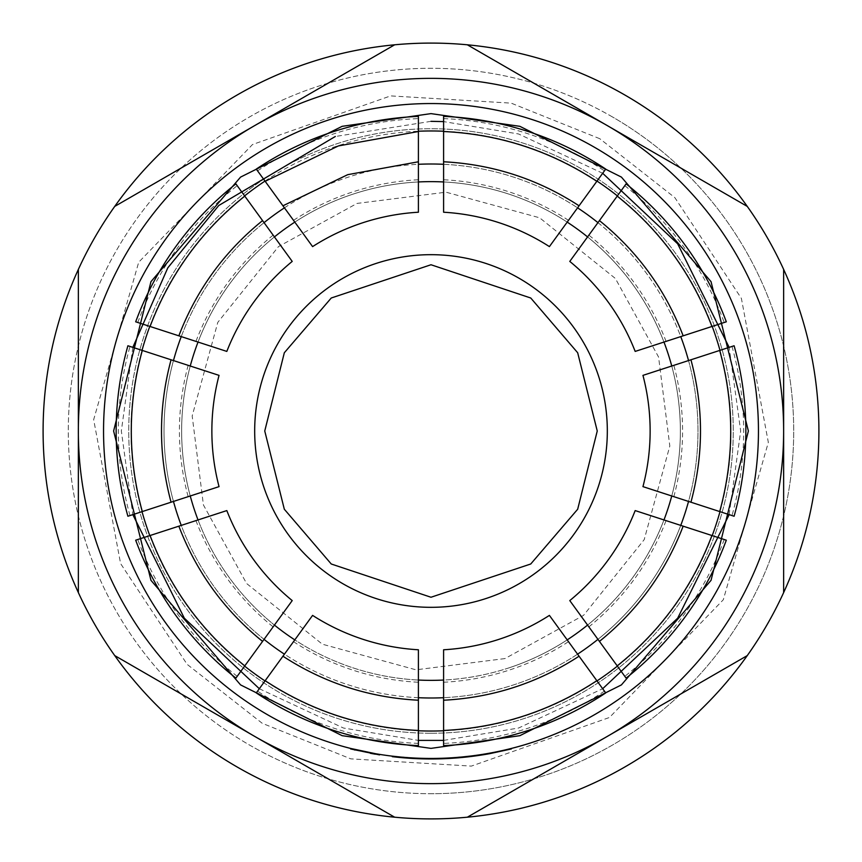 <?xml version="1.0" encoding="UTF-8"?>
<svg xmlns="http://www.w3.org/2000/svg" width="862" height="862" viewBox="0 0 862 862"><rect width="100%" height="100%" fill="white"/><g stroke="black" fill="none" stroke-linecap="round" stroke-linejoin="round"><path stroke-width="0.65" stroke-dasharray="4.31 3.23" d="M350.618 748.949L354.444 749.886M355.047 750.037L370.38 753.302M375.358 754.196L379.56 754.896M370.606 752.828L375.466 753.7M418.404 697.703A266.994 266.994 0 0 1 284.428 654.172M264.052 639.356A266.994 266.994 0 0 1 181.246 525.389M173.467 501.436A266.994 266.994 0 0 1 173.467 360.564M181.246 336.611A266.994 266.994 0 0 1 264.052 222.644M284.428 207.828A266.994 266.994 0 0 1 418.404 164.297M431 680.366A249.366 249.366 0 0 1 353.937 193.842A249.366 249.366 0 0 1 677.295 391.994A249.366 249.366 0 0 1 431 680.366M504.949 658.579L415.98 669.817L322.366 644.205L246.618 583.52L203.421 504.949L192.183 415.98L217.795 322.366L278.48 246.618L357.051 203.421L446.02 192.183L539.634 217.795L615.382 278.48L658.579 357.051L669.817 446.02L644.205 539.634L583.52 615.382L504.949 658.579M612.354 116.887A362.708 362.708 0 0 0 80.651 337.128A362.708 362.708 0 0 0 431 793.708A362.708 362.708 0 0 1 68.292 431A362.708 362.708 0 0 1 431 68.292A362.708 362.708 0 0 1 793.708 431A362.708 362.708 0 0 1 431 793.708A362.708 362.708 0 0 0 612.354 116.887A362.708 362.708 0 0 1 431 793.708A362.708 362.708 0 0 1 249.646 745.113M443.596 745.598L443.596 680.043A249.366 249.366 0 0 0 567.196 639.884A249.366 249.366 0 0 1 508.063 668.158A249.366 249.366 0 0 0 431 181.634M443.596 682.251A251.564 251.564 0 0 0 568.489 641.673L605.727 692.919M416.066 758.614L417.65 758.679A327.948 327.948 0 0 0 431 758.948A327.948 327.948 0 0 1 414.482 758.538L414.503 758.032A327.452 327.452 0 0 0 431 758.452A327.452 327.452 0 0 1 392.372 756.157A327.452 327.452 0 0 0 431 758.452A327.452 327.452 0 0 1 414.503 758.032A327.452 327.452 0 0 0 431 758.452A327.452 327.452 0 0 1 414.503 758.032A327.452 327.452 0 0 0 431 758.452A327.452 327.452 0 0 1 392.372 756.157L414.503 758.032A327.452 327.452 0 0 0 431 758.452A327.452 327.452 0 0 1 392.372 756.157A327.452 327.452 0 0 0 758.452 431A327.452 327.452 0 0 0 431 103.548A327.452 327.452 0 0 0 103.548 431A327.452 327.452 0 0 0 431 758.452A327.452 327.452 0 0 1 417.671 758.172A327.452 327.452 0 0 0 431 758.452A327.452 327.452 0 0 1 417.671 758.172L416.087 758.107L417.671 758.172A327.452 327.452 0 0 0 431 758.452A327.452 327.452 0 0 1 392.372 756.157L414.482 758.538A327.948 327.948 0 0 0 470.005 756.62A327.948 327.948 0 0 1 431 758.948A327.948 327.948 0 0 0 447.841 758.517L470.005 756.62A327.948 327.948 0 0 1 446.247 758.592L444.663 758.668L446.225 758.097A327.452 327.452 0 0 0 469.941 756.125L447.809 758.021L470.005 756.62A327.948 327.948 0 0 1 431 758.948A327.948 327.948 0 0 0 444.663 758.668L444.663 758.668A327.948 327.948 0 0 1 431 758.948A327.948 327.948 0 0 0 470.005 756.62A327.948 327.948 0 0 1 431 758.948A327.948 327.948 0 0 0 470.005 756.62L470.005 756.62A327.948 327.948 0 0 1 431 758.948A327.948 327.948 0 0 0 470.005 756.62L470.005 756.62A327.948 327.948 0 0 1 431 758.948A327.948 327.948 0 0 0 486.513 754.218L488.086 753.948A327.948 327.948 0 0 0 511.381 748.949L511.263 748.464A327.452 327.452 0 0 1 487.989 753.453L486.513 754.218M417.65 758.679A327.948 327.948 0 0 0 431 758.948A327.948 327.948 0 0 1 414.482 758.538A327.948 327.948 0 0 0 431 758.948A327.948 327.948 0 0 1 417.65 758.679A327.948 327.948 0 0 0 431 758.948A327.948 327.948 0 0 1 414.482 758.538A327.948 327.948 0 0 0 431 758.948A327.948 327.948 0 0 1 392.307 756.664A327.948 327.948 0 0 0 431 758.948A327.948 327.948 0 0 1 392.307 756.664L392.307 756.664A327.948 327.948 0 0 0 431 758.948A327.948 327.948 0 0 1 417.65 758.679L417.671 758.172A327.452 327.452 0 0 0 431 758.452A327.452 327.452 0 0 1 417.671 758.172L417.65 758.679A327.948 327.948 0 0 0 447.841 758.517L470.005 756.62A327.948 327.948 0 0 1 431 758.948A327.948 327.948 0 0 0 444.663 758.668L444.641 758.161A327.452 327.452 0 0 1 431 758.452A327.452 327.452 0 0 0 469.941 756.125L470.005 756.62M392.307 756.664A327.948 327.948 0 0 0 447.841 758.517L469.941 756.125A327.452 327.452 0 0 1 431 758.452A327.452 327.452 0 0 0 469.941 756.125A327.452 327.452 0 0 1 431 758.452A327.452 327.452 0 0 0 447.809 758.021L447.809 758.021A327.452 327.452 0 0 1 431 758.452A327.452 327.452 0 0 0 489.551 753.172M447.809 758.021A327.452 327.452 0 0 1 431 758.452A327.452 327.452 0 0 0 486.427 753.722M444.641 758.161A327.452 327.452 0 0 1 431 758.452A327.452 327.452 0 0 0 469.941 756.125A327.452 327.452 0 0 1 431 758.452A327.452 327.452 0 0 0 469.941 756.125A327.452 327.452 0 0 1 431 758.452A327.452 327.452 0 0 0 469.941 756.125A327.452 327.452 0 0 1 431 758.452A327.452 327.452 0 0 0 444.641 758.161L446.247 758.592M431 818.9A387.9 387.9 0 0 0 818.9 431A387.9 387.9 0 0 0 431 43.1A387.9 387.9 0 0 0 43.1 431A387.9 387.9 0 0 0 431 818.9M431 164.006A266.994 266.994 0 0 0 164.006 431A266.994 266.994 0 0 0 431 697.994A266.994 266.994 0 0 0 697.994 431A266.994 266.994 0 0 0 431 164.006M431 733.26A302.26 302.26 0 0 0 733.26 431A302.26 302.26 0 0 0 431 128.74A302.26 302.26 0 0 1 733.26 431A302.26 302.26 0 0 1 431 733.26A302.26 302.26 0 0 1 128.74 431A302.26 302.26 0 0 1 431 128.74A302.26 302.26 0 0 0 128.74 431A302.26 302.26 0 0 0 431 733.26M431 607.322A176.322 176.322 0 0 0 607.322 431A176.322 176.322 0 0 0 431 254.678A176.322 176.322 0 0 0 254.678 431A176.322 176.322 0 0 0 431 607.322M467.366 817.187L747.268 655.594M114.732 655.594L394.634 817.187M783.633 592.603L783.633 269.397M747.268 206.406L467.366 44.813M394.634 44.813L114.732 206.406M78.367 269.397L78.367 592.603M443.596 164.297A266.994 266.994 0 0 1 577.572 207.828M597.948 222.644A266.994 266.994 0 0 1 680.754 336.611M688.533 360.564A266.994 266.994 0 0 1 688.533 501.436M680.754 525.389A266.994 266.994 0 0 1 597.948 639.356M577.572 654.172A266.994 266.994 0 0 1 443.596 697.703M568.489 641.673L567.196 639.884M626.103 678.114L571.237 602.592M663.966 519.937A249.366 249.366 0 0 1 587.572 625.079A249.366 249.366 0 0 0 663.966 519.937L726.31 540.194M734.101 516.241L645.315 487.396M671.746 366.016A249.366 249.366 0 0 1 671.746 495.984A249.366 249.366 0 0 0 671.746 366.016L734.101 345.759M726.31 321.806L637.524 350.651M587.572 236.921A249.366 249.366 0 0 1 663.966 342.063A249.366 249.366 0 0 0 587.572 236.921L626.103 183.886M605.727 169.081L549.406 246.607A219.142 219.142 0 0 0 443.596 212.224M568.489 220.327A251.564 251.564 0 0 0 443.596 179.749L443.596 181.957A249.366 249.366 0 0 1 567.196 222.116A249.366 249.366 0 0 0 443.596 181.957M443.596 179.749L443.596 116.402M418.404 209.746L418.404 179.749A251.564 251.564 0 0 0 293.511 220.327L256.273 169.081M418.404 116.402L418.404 179.749M293.511 220.327L294.804 222.116A249.366 249.366 0 0 1 418.404 181.957A249.366 249.366 0 0 0 294.804 222.116M235.897 183.886L274.428 236.921A249.366 249.366 0 0 0 198.034 342.063A249.366 249.366 0 0 1 274.428 236.921M273.125 235.132A251.564 251.564 0 0 0 195.943 341.384L198.034 342.063M195.943 341.384L135.69 321.806M127.899 345.759L216.685 374.604M188.153 365.337A251.564 251.564 0 0 0 188.153 496.663L190.254 495.984A249.366 249.366 0 0 1 190.254 366.016A249.366 249.366 0 0 0 190.254 495.984M188.153 496.663L127.899 516.241M135.69 540.194L198.034 519.937A249.366 249.366 0 0 0 274.428 625.079A249.366 249.366 0 0 1 198.034 519.937M195.943 520.616A251.564 251.564 0 0 0 273.125 626.868L274.428 625.079M273.125 626.868L235.897 678.114M256.273 692.919L311.139 617.397M293.511 641.673A251.564 251.564 0 0 0 418.404 682.251L418.404 680.043A249.366 249.366 0 0 1 294.804 639.884A249.366 249.366 0 0 0 418.404 680.043M418.404 682.251L418.404 745.598M549.406 615.393A219.142 219.142 0 0 1 443.596 649.776L443.596 680.043M569.782 600.588A219.142 219.142 0 0 0 635.175 510.584M642.955 486.631A219.142 219.142 0 0 0 642.955 375.369M635.175 351.416A219.142 219.142 0 0 0 569.782 261.412M418.404 212.224A219.142 219.142 0 0 0 312.594 246.607M292.218 261.412A219.142 219.142 0 0 0 226.825 351.416M219.045 375.369A219.142 219.142 0 0 0 219.045 486.631M226.825 510.584A219.142 219.142 0 0 0 292.218 600.588M312.594 615.393A219.142 219.142 0 0 0 418.404 649.776M418.404 730.771A300.03 300.03 0 0 1 264.99 680.915M244.614 666.111A300.03 300.03 0 0 1 149.794 535.614M142.014 511.651A300.03 300.03 0 0 1 142.014 350.349M149.794 326.386A300.03 300.03 0 0 1 244.614 195.889M264.99 181.085A300.03 300.03 0 0 1 418.404 131.229M431 121.337L335.307 136.498M132.845 347.364L121.337 431L132.845 514.636M259.322 688.716L343.442 728.024L418.404 740.404M599.758 138.696L511.166 103.138L390.626 95.897L252.501 144.536L138.696 262.242L93.667 419.643L120.605 563.586L187.14 664.354L262.242 723.304L350.834 758.862L471.374 766.102L609.499 717.464L723.304 599.758L768.333 442.357L741.395 298.414L674.86 197.646L599.758 138.696M604.434 691.141A312.658 312.658 0 0 1 443.596 743.4M443.596 740.404L518.558 728.024L602.678 688.716M729.155 514.636L740.663 431L729.155 347.364M602.678 173.284L518.558 133.976L443.596 121.596M443.596 131.229A300.03 300.03 0 0 1 597.01 181.085M617.386 195.889A300.03 300.03 0 0 1 712.206 326.386M719.986 350.349A300.03 300.03 0 0 1 719.986 511.651M712.206 535.614A300.03 300.03 0 0 1 617.386 666.111M597.01 680.915A300.03 300.03 0 0 1 443.596 730.771M588.875 626.868A251.564 251.564 0 0 0 666.057 520.616M673.847 496.663A251.564 251.564 0 0 0 673.847 365.337M666.057 341.384A251.564 251.564 0 0 0 588.875 235.132M724.22 539.515A312.658 312.658 0 0 1 624.81 676.336M732 346.438A312.658 312.658 0 0 1 732 515.562M624.81 185.664A312.658 312.658 0 0 1 724.22 322.485M443.596 118.6A312.658 312.658 0 0 1 604.434 170.859M257.566 170.859A312.658 312.658 0 0 1 418.404 118.6M137.78 322.485A312.658 312.658 0 0 1 237.19 185.664M130 515.562A312.658 312.658 0 0 1 130 346.438M237.19 676.336A312.658 312.658 0 0 1 137.78 539.515M418.404 743.4A312.658 312.658 0 0 1 257.566 691.141"/><path stroke-width="1.29" d="M354.444 749.886L355.047 750.037M370.38 753.302L375.358 754.196M375.466 753.7L350.737 748.464L370.606 752.828M431 758.452A327.452 327.452 0 0 1 103.548 431A327.452 327.452 0 0 1 431 103.548A327.452 327.452 0 0 1 758.452 431A327.452 327.452 0 0 1 431 758.452A327.452 327.452 0 0 0 758.452 431A327.452 327.452 0 0 0 431 103.548M443.596 697.703A266.994 266.994 0 0 1 418.404 697.703M284.428 654.172A266.994 266.994 0 0 1 264.052 639.356M181.246 525.389A266.994 266.994 0 0 1 173.467 501.436M173.467 360.564A266.994 266.994 0 0 1 181.246 336.611M264.052 222.644A266.994 266.994 0 0 1 284.428 207.828M418.404 164.297A266.994 266.994 0 0 1 443.596 164.297M190.254 366.016A249.366 249.366 0 0 1 198.034 342.063L226.825 351.416A219.142 219.142 0 0 1 292.218 261.412L274.428 236.921A249.366 249.366 0 0 1 294.804 222.116L312.594 246.607A219.142 219.142 0 0 1 418.404 212.224L418.404 161.776L347.72 174.674L282.941 205.792L265.162 181.311L338.378 145.926L418.404 131.52L418.404 116.402A314.856 314.856 0 0 0 256.273 169.081L265.162 181.311M431 607.322A176.322 176.322 0 0 1 254.678 431A176.322 176.322 0 0 1 431 254.678A176.322 176.322 0 0 1 607.322 431A176.322 176.322 0 0 1 431 607.322A176.322 176.322 0 0 0 607.322 431A176.322 176.322 0 0 0 431 254.678M417.65 758.679L416.066 758.614M392.372 756.157L414.482 758.538L392.307 756.664A327.948 327.948 0 0 0 489.648 753.668L511.381 748.949L489.648 753.668M394.634 44.813L254.678 125.604A352.633 352.633 0 0 1 783.633 431A352.633 352.633 0 0 1 254.678 736.396A352.633 352.633 0 0 1 254.678 125.604L114.732 206.406A387.9 387.9 0 0 1 783.633 592.603A387.9 387.9 0 0 1 114.732 655.594L394.634 817.187M418.404 181.957A249.366 249.366 0 0 1 443.596 181.957L443.596 212.224A219.142 219.142 0 0 1 549.406 246.607L579.059 205.792C537.834 179.005 492.687 164.33 443.596 161.776L443.596 131.52C499.206 134.17 550.29 150.764 596.838 181.311L605.727 169.081A314.856 314.856 0 0 0 443.596 116.402L443.596 131.52M567.196 222.116A249.366 249.366 0 0 1 587.572 236.921L569.782 261.412A219.142 219.142 0 0 1 635.175 351.416L683.157 335.824C665.55 289.934 637.643 251.521 599.435 220.597L617.214 196.127C660.658 230.951 692.218 274.407 711.926 326.482L726.31 321.806A314.856 314.856 0 0 0 626.103 183.886L617.214 196.127M663.966 342.063A249.366 249.366 0 0 1 671.746 366.016L642.955 375.369A219.142 219.142 0 0 1 642.955 486.631L690.936 502.212C703.672 454.737 703.672 407.263 690.936 359.788L719.705 350.435C734.381 404.149 734.381 457.851 719.705 511.565L734.101 516.241A314.856 314.856 0 0 0 734.101 345.759L719.705 350.435M671.746 495.984A249.366 249.366 0 0 1 663.966 519.937L635.175 510.584A219.142 219.142 0 0 1 569.782 600.588L599.435 641.403C637.643 610.479 665.55 572.066 683.157 526.176L711.926 535.517C692.218 587.593 660.658 631.049 617.214 665.873L626.103 678.114A314.856 314.856 0 0 0 726.31 540.194L711.926 535.517M587.572 625.079A249.366 249.366 0 0 1 567.196 639.884L549.406 615.393A219.142 219.142 0 0 1 443.596 649.776L443.596 700.224C492.687 697.67 537.834 682.995 579.059 656.208L596.838 680.689C550.29 711.236 499.206 727.83 443.596 730.48L443.596 745.598A314.856 314.856 0 0 0 605.727 692.919L596.838 680.689M443.596 680.043A249.366 249.366 0 0 1 418.404 680.043L418.404 649.776A219.142 219.142 0 0 1 312.594 615.393L282.941 656.208C324.166 682.995 369.313 697.67 418.404 700.224L418.404 730.48C362.794 727.83 311.71 711.236 265.162 680.689L256.273 692.919A314.856 314.856 0 0 0 418.404 745.598L418.404 730.48M467.366 817.187L747.268 655.594M783.633 592.603L783.633 269.397M747.268 206.406L467.366 44.813M78.367 269.397L78.367 592.603A387.9 387.9 0 0 1 114.732 206.406M114.732 655.594A387.9 387.9 0 0 1 78.367 592.603M577.572 207.828A266.994 266.994 0 0 1 597.948 222.644M680.754 336.611A266.994 266.994 0 0 1 688.533 360.564M688.533 501.436A266.994 266.994 0 0 1 680.754 525.389M597.948 639.356A266.994 266.994 0 0 1 577.572 654.172M294.804 639.884A249.366 249.366 0 0 1 274.428 625.079L292.218 600.588A219.142 219.142 0 0 1 226.825 510.584L178.843 526.176C196.45 572.066 224.357 610.479 262.565 641.403L244.786 665.873C201.342 631.049 169.782 587.593 150.074 535.517L135.69 540.194A314.856 314.856 0 0 0 235.897 678.114L244.786 665.873M226.825 510.584L198.034 519.937A249.366 249.366 0 0 1 190.254 495.984L219.045 486.631A219.142 219.142 0 0 1 219.045 375.369L171.064 359.788C158.328 407.263 158.328 454.737 171.064 502.212L142.295 511.565C127.619 457.851 127.619 404.149 142.295 350.435L127.899 345.759A314.856 314.856 0 0 0 127.899 516.241L142.295 511.565M579.059 656.208L549.406 615.393A219.142 219.142 0 0 1 443.596 649.776M617.214 665.873L599.435 641.403M569.782 600.588L571.237 602.592M683.157 526.176L635.175 510.584M719.705 511.565L690.936 502.212M642.955 486.631L645.315 487.396M690.936 359.788L642.955 375.369M711.926 326.482L683.157 335.824M635.175 351.416L637.524 350.651M599.435 220.597L569.782 261.412M596.838 181.311L579.059 205.792M443.596 161.776L443.596 212.224M418.404 131.52L418.404 161.776M418.404 212.224L418.404 209.746M282.941 205.792L312.594 246.607M244.786 196.127L235.897 183.886A314.856 314.856 0 0 0 135.69 321.806L150.074 326.482C169.782 274.407 201.342 230.951 244.786 196.127L262.565 220.597C224.357 251.521 196.45 289.934 178.843 335.824L150.074 326.482M292.218 261.412L262.565 220.597M178.843 335.824L226.825 351.416M142.295 350.435L171.064 359.788M219.045 375.369L216.685 374.604M171.064 502.212L219.045 486.631M150.074 535.517L178.843 526.176M262.565 641.403L292.218 600.588M265.162 680.689L282.941 656.208M312.594 615.393L311.139 617.397M418.404 700.224L418.404 649.776M443.596 730.48L443.596 700.224M379.56 754.896L350.618 748.949M469.941 756.125L447.841 758.517M446.247 758.592L444.663 758.668M431 748.378L342.139 735.674L240.573 684.902L150.969 580.352L113.622 431L150.969 281.648L240.573 177.098L342.139 126.326L431 113.622L519.861 126.326L621.427 177.098L711.031 281.648L748.378 431L711.031 580.352L621.427 684.902L519.861 735.674L431 748.378M443.596 730.771A300.03 300.03 0 0 1 418.404 730.771M264.99 680.915A300.03 300.03 0 0 1 244.614 666.111M149.794 535.614A300.03 300.03 0 0 1 142.014 511.651M142.014 350.349A300.03 300.03 0 0 1 149.794 326.386M244.614 195.889A300.03 300.03 0 0 1 264.99 181.085M418.404 131.229A300.03 300.03 0 0 1 443.596 131.229M335.307 136.498L218.765 205.501L167.81 267.834L132.845 347.364M132.845 514.636L184.339 618.205L259.322 688.716M418.404 740.404L443.596 740.404M443.596 745.598A314.856 314.856 0 0 0 605.727 692.919M431 597.247L331.256 563.996L284.32 509.237L264.753 431L284.32 352.763L331.256 298.004L431 264.753L530.744 298.004L577.68 352.763L597.247 431L577.68 509.237L530.744 563.996L431 597.247M602.678 688.716L677.661 618.205L729.155 514.636M729.155 347.364L677.661 243.795L602.678 173.284M443.596 121.596L431 121.337M597.01 181.085A300.03 300.03 0 0 1 617.386 195.889M712.206 326.386A300.03 300.03 0 0 1 719.986 350.349M719.986 511.651A300.03 300.03 0 0 1 712.206 535.614M617.386 666.111A300.03 300.03 0 0 1 597.01 680.915M726.31 540.194A314.856 314.856 0 0 1 626.103 678.114M734.101 345.759A314.856 314.856 0 0 1 734.101 516.241M626.103 183.886A314.856 314.856 0 0 1 726.31 321.806M443.596 116.402A314.856 314.856 0 0 1 605.727 169.081M256.273 169.081A314.856 314.856 0 0 1 333.702 131.552M135.69 321.806A314.856 314.856 0 0 1 235.897 183.886M127.899 516.241A314.856 314.856 0 0 1 127.899 345.759M235.897 678.114A314.856 314.856 0 0 1 135.69 540.194M418.404 745.598A314.856 314.856 0 0 1 256.273 692.919"/></g></svg>
